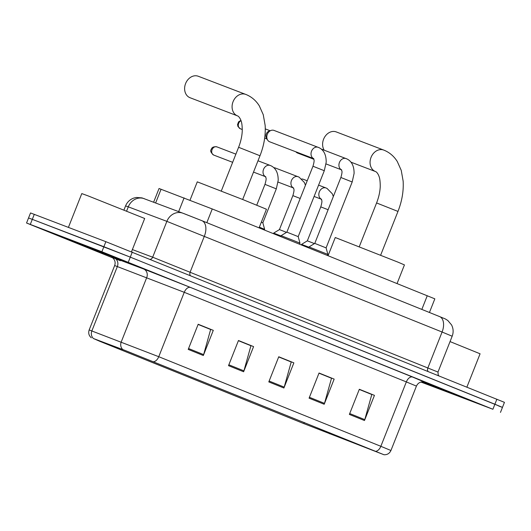 <?xml version="1.0" encoding="UTF-8"?>
<svg xmlns="http://www.w3.org/2000/svg" width="531" height="531" viewBox="0 0 531 531"><rect width="100%" height="100%" fill="white"/><g stroke="black" fill="none" stroke-linecap="round" stroke-linejoin="round"><path stroke-width="0.8" d="M153.618 202.205L159.048 188.505L212.247 208.955L434.836 298.847L429.433 312.487M498.702 406.009L502.459 407.383L504.45 402.352L105.868 241.685L30.532 212.944L28.541 217.975L32.298 219.349L28.541 217.975L26.55 223.007L112.691 257.854M420.97 382.061L492.901 409.262L101.886 251.747L103.877 246.716L32.298 219.349L130.287 257.137L103.877 246.716L105.868 241.685M492.901 409.262L494.892 404.23L130.287 257.137L502.459 407.383L494.892 404.23L496.883 399.199M71.639 240.297L65.625 238.1L86.234 246.55L126 262.002L71.639 240.297L65.625 238.1L86.234 246.55L126 262.002L71.639 240.297M421.733 381.902L461.393 397.321L423.048 381.842L461.393 397.321L421.733 381.902M125.183 350.48L383.515 454.549L303.851 423.619L99.874 341.327L93.967 338.738L125.183 350.48M124.778 350.314L93.522 338.559L99.576 341.214L303.546 423.506L384.006 454.748L124.778 350.314M359.261 389.442L371.793 394.5L364.784 419.629A5.41 3.226 112 0 1 364.478 420.519L374.441 395.363L359.334 389.269L349.371 414.426L364.478 420.519M359.308 389.323L374.441 395.363M318.978 373.187L331.503 378.245L324.494 403.374A5.41 3.226 112 0 1 324.195 404.264L334.152 379.107L319.045 373.014L309.082 398.17L324.195 404.264M319.025 373.067L334.152 379.107M198.109 324.428L210.641 329.485L203.632 354.615A5.41 3.226 112 0 1 203.327 355.505L213.289 330.348L198.182 324.255L188.22 349.405L203.327 355.505M198.156 324.308L213.289 330.348M238.399 340.683L250.931 345.734L243.915 370.864A5.41 3.226 112 0 1 243.616 371.76L253.579 346.604L238.465 340.504L228.509 365.66L243.616 371.76M238.446 340.563L253.579 346.604M278.689 356.938L291.22 361.989L284.204 387.119A5.41 3.226 112 0 1 283.906 388.008L293.862 362.859L278.755 356.759L268.799 381.915L283.906 388.008M278.735 356.812L293.862 362.859M101.886 251.747L26.55 223.007M131.496 251.787L144.684 218.48L88.06 195.873L81.794 193.583L68.419 227.368M79.391 243.43L116.309 258.166L79.391 243.43M198.395 76.305A11.496 9.233 110.9 0 0 198.269 76.252A11.496 9.233 110.9 0 0 185.571 83.619A11.496 9.233 110.9 0 0 189.932 97.684A11.496 9.233 110.9 0 0 190.058 97.731A11.496 9.233 110.9 0 0 190.184 97.777M259.082 227.845L266.456 209.234L242.84 199.556L197.273 181.848L190.025 200.154M397.069 283.521L404.443 264.909L397.958 262.135L335.26 237.516L328.072 255.683M336.382 131.973A11.496 9.233 110.9 0 0 336.256 131.92A11.496 9.233 110.9 0 0 324.932 136.626A11.496 9.233 110.9 0 0 324.202 150.193M312.971 166.236L324.295 170.716L298.196 236.62L286.879 232.14L312.971 166.236C315.122 158.908 313.589 159.917 313.522 158.464L313.788 158.656M299.57 244.18L299.982 243.145L293.51 240.497L281.111 235.678L280.753 236.587M269.741 141.817A6.087 4.885 -69.1 0 1 269.675 141.79A6.087 4.885 -69.1 0 1 269.609 141.764A6.087 4.885 -69.1 0 1 267.491 139.832A6.087 4.885 -69.1 0 1 267.319 134.277A6.087 4.885 -69.1 0 1 271.089 130.42A6.087 4.885 -69.1 0 1 274.029 130.42A6.087 4.885 -69.1 0 1 274.096 130.447M267.491 139.832L266.443 137.934A4.394 3.531 -69.1 0 1 266.316 133.918A4.394 3.531 -69.1 0 1 269.044 131.137L271.089 130.42M340.869 177.493L352.192 181.974L326.1 247.877L314.777 243.397L340.869 177.493C343.019 170.159 341.486 171.168 341.42 169.721L341.692 169.907M326.1 247.877L327.879 254.402L309.015 246.935L308.65 247.844M297.645 153.074A6.087 4.885 -69.1 0 1 297.579 153.047A6.087 4.885 -69.1 0 1 297.513 153.021A6.087 4.885 -69.1 0 1 295.88 151.813M256.752 205.152L264.976 184.37L276.299 188.857L262.852 222.814L261.332 222.17M262.852 222.814L264.63 229.339L259.354 227.162M286.541 232.346L279.432 229.584L292.873 195.627C295.024 188.299 293.49 189.308 293.424 187.855L293.696 188.047M281.012 235.937L273.664 233.122L273.458 233.647M273.863 167.73A6.087 4.885 -69.1 0 1 275.33 167.995L299.119 177.148L304.363 182.485L305.438 185.259M314.438 243.603L307.33 240.842L320.777 206.884C322.928 199.556 321.388 200.565 321.321 199.112L321.594 199.304M308.909 247.194L301.562 244.379L301.356 244.904M301.767 178.987A6.087 4.885 -69.1 0 1 303.228 179.252L307.217 180.772M466.895 387.106L480.084 353.792L450.049 341.586M421.933 381.875L451.708 393.484L422.762 381.835M178.662 211.617L184.104 197.877M206.818 222.668L212.247 208.955M155.629 202.961L161.072 189.222M421.833 309.42L427.269 295.701M184.23 213.714L201.833 220.664A13.527 8.065 -68 0 1 201.913 220.697L439.615 316.589A13.527 8.065 -68 0 0 439.535 316.562L201.999 220.73M452.173 336.216C453.62 332.36 453.414 328.589 451.556 324.912L447.806 320.485C443.87 318.029 446.644 319.576 439.615 316.589A13.527 8.065 -68 0 1 442.084 332.021L166.867 221.354L152.676 257.203L437.982 372.065L452.173 336.216L442.084 332.021L427.893 367.864A3.385 2.018 112 0 0 428.105 371.454M190.41 275.556A3.385 2.018 112 0 1 190.198 271.965L204.389 236.122A13.527 8.065 -68 0 0 201.913 220.697L182.85 213.196A13.527 12.094 110.6 0 0 166.867 221.354L128.283 206.851L126.624 211.039M34.296 214.318L30.307 224.381M132.279 252.106L128.296 262.168M144.492 198.773A13.527 12.094 110.6 0 0 144.273 198.694A13.527 12.094 110.6 0 0 128.283 206.851L125.581 205.895L123.969 209.977M132.372 249.57L152.676 257.203A3.385 3.027 -69.4 0 1 150.24 259.354M183.069 213.276A13.527 12.094 110.6 0 0 182.85 213.196L141.983 197.89L136.467 197.452L133.779 198.076C129.909 199.483 127.174 202.092 125.581 205.895M120.325 260.741L111.291 256.984L114.238 257.96L143.609 268.998L190.51 287.457L412.6 377.056A6.764 4.036 -68 0 0 406.341 381.908L184.257 292.309L114.663 265.546C115.658 262.54 115.001 259.978 112.691 257.854L111.53 257.084M412.6 377.056L424.375 382.048M416.43 386.103L406.341 381.908L380.846 446.305L390.935 450.5L416.43 386.103C417.797 383.183 420.074 381.762 423.267 381.855L424.508 382.088M91.312 337.782C88.876 335.678 88.159 333.07 89.168 329.943L158.756 356.706A6.764 4.036 112 0 1 153.658 361.704M122.887 349.597A6.764 6.047 110.6 0 1 121.234 341.937L146.735 277.54A6.764 6.047 -69.4 0 0 143.609 268.998M114.238 257.96A6.764 6.047 -69.4 0 1 117.364 266.502L91.87 330.899A6.764 6.047 110.6 0 0 93.522 338.559M375.742 451.304A6.764 4.036 -68 0 0 380.846 446.305L158.756 356.706L184.257 292.309A6.764 4.036 -68 0 1 190.51 287.457M303.851 423.619L304.303 422.484M329.685 433.834L330.063 432.878M284.204 387.119L269.144 381.046M243.915 370.864L228.854 364.79M203.632 354.615L188.565 348.535M324.494 403.374L309.434 397.294M364.784 419.629L349.717 413.549M237.569 115.904L237.523 115.884A11.496 9.233 -69.1 0 0 237.543 115.891C238.558 116.256 239.554 117.47 240.576 119.528C240.875 120.564 242.242 122.011 242.255 130.825C242.036 136.095 240.822 141.585 238.605 147.286L259.984 155.756L242.667 199.49M190.058 97.731L237.523 115.884A11.496 9.233 -69.1 0 1 237.397 115.838A11.496 9.233 -69.1 0 1 233.036 101.766A11.496 9.233 -69.1 0 1 245.734 94.405A11.496 9.233 -69.1 0 1 245.86 94.452M397.971 211.424C402 201.156 403.726 191.047 403.142 181.098L401.237 170.351L397.288 161.524C394.015 156.287 389.641 152.53 384.165 150.246L383.721 150.074A11.496 9.233 -69.1 0 0 371.023 157.435A11.496 9.233 -69.1 0 0 375.384 171.506A11.496 9.233 -69.1 0 0 375.51 171.553A11.496 9.233 -69.1 0 1 375.51 171.553L375.556 171.573C376.539 171.931 377.541 173.139 378.563 175.197C378.862 176.232 380.229 177.679 380.242 186.494C380.023 191.771 378.809 197.253 376.585 202.955L397.971 211.424L380.654 255.159M336.256 131.92L383.721 150.074A11.496 9.233 -69.1 0 1 383.847 150.12M240.204 128.708A4.394 2.622 -68 0 0 240.297 128.748A4.394 2.622 -68 0 0 240.324 128.754A4.394 3.531 -69.1 0 1 238.306 124.851A4.394 3.531 -69.1 0 1 241.034 120.71M269.675 141.79L313.595 158.583A6.087 4.885 -69.1 0 1 313.555 158.55A6.087 4.885 -69.1 0 1 311.597 151.05A6.087 4.885 -69.1 0 1 318.255 147.333A6.087 4.885 -69.1 0 1 318.321 147.359M267.206 139.321A4.394 3.531 -69.1 0 1 266.874 138.91M341.486 169.82A6.087 4.885 -69.1 0 1 341.453 169.807A6.087 4.885 -69.1 0 1 339.501 162.307A6.087 4.885 -69.1 0 1 346.152 158.59A6.087 4.885 -69.1 0 1 346.219 158.61M213.608 155.025A4.394 2.622 -68 0 0 213.694 155.065A4.394 2.622 -68 0 0 213.721 155.072A4.394 3.531 -69.1 0 1 212.055 149.696A4.394 3.531 -69.1 0 1 216.913 146.881A4.394 3.531 -69.1 0 1 216.96 146.901M265.593 176.704A6.087 4.885 -69.1 0 1 265.56 176.69A6.087 4.885 -69.1 0 1 263.549 169.323A6.087 4.885 -69.1 0 1 270.259 165.466L271.222 165.891C275.941 168.327 278.264 173.159 278.191 180.374L276.299 188.857M300.207 198.475L292.873 195.627M293.49 187.961A6.087 4.885 -69.1 0 1 293.457 187.941A6.087 4.885 -69.1 0 1 291.446 180.58A6.087 4.885 -69.1 0 1 298.156 176.723M328.105 209.732L320.777 206.884M314.106 196.443L321.401 199.238A6.087 4.885 -69.1 0 1 321.361 199.198A6.087 4.885 -69.1 0 1 319.35 191.837A6.087 4.885 -69.1 0 1 326.054 187.981L327.016 188.405L332.267 193.735L333.342 196.516M438.818 375.775L438.221 375.032L437.982 372.065M384.006 454.748C387.218 454.888 389.528 453.467 390.935 450.5M500.467 412.414L502.459 407.383M89.168 329.943L114.663 265.546M259.984 155.756C264.013 145.481 265.739 135.372 265.155 125.422L263.25 114.683L259.301 105.855C256.028 100.618 251.654 96.861 246.178 94.578L198.269 76.252M221.288 191.021L238.605 147.286M375.51 171.553L350.978 162.174M359.275 246.689L376.585 202.955M240.921 120.391L238.592 121.818L237.549 124.526L237.941 126.491L240.297 128.748L242.282 129.504M274.029 130.42L319.217 147.751C323.937 150.193 326.26 155.019 326.187 162.234L324.295 170.716M298.196 236.62L299.982 243.145M264.67 138.067L267.007 138.963M286.879 232.14L281.111 235.678M265.281 128.887L270.153 130.745M266.482 138.757L267.325 139.527M321.255 149.065L347.115 159.008C351.841 161.451 354.164 166.276 354.084 173.491L352.192 181.974M327.879 254.402L327.468 255.438M341.499 169.84L326.041 163.933M313.848 159.267L297.579 153.047M314.777 243.397L309.015 246.935M235.89 154.136L216.913 146.881C213.714 146.437 211.823 147.286 211.232 149.417C210.037 150.804 210.86 152.689 213.694 155.065L232.651 162.313M264.976 184.37C267.126 177.042 265.593 178.051 265.527 176.597L265.792 176.79M265.6 176.723L253.513 172.097M264.63 229.339L264.378 229.983M270.259 165.466L257.993 160.78M293.504 187.981L278.045 182.067M279.432 229.584L273.664 233.122M326.054 187.981L318.587 185.127M307.33 240.842L301.562 244.379"/></g></svg>
